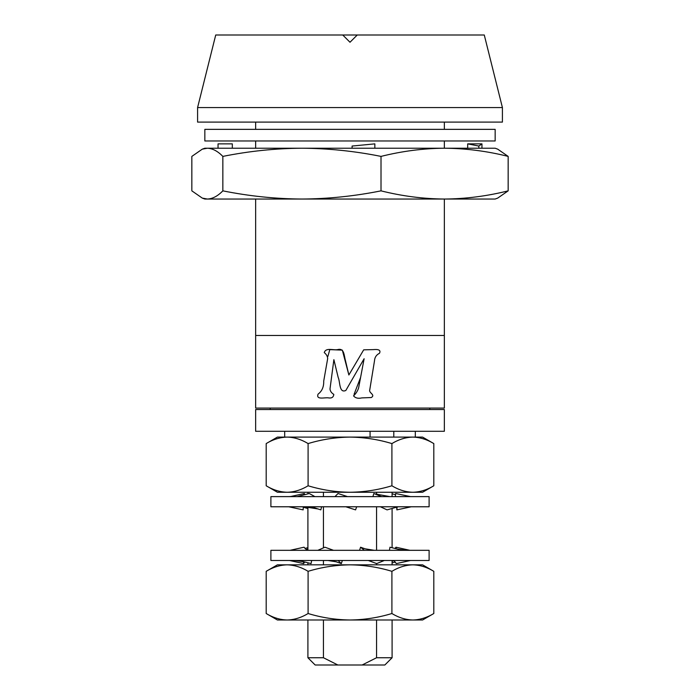 <?xml version="1.0" encoding="UTF-8"?>
<svg xmlns="http://www.w3.org/2000/svg" width="700" height="700" viewBox="0 0 700 700"><rect width="100%" height="100%" fill="white"/><g stroke="black" fill="none" stroke-linecap="round" stroke-linejoin="round"><path stroke-width="1.05" d="M329.989 389.025C330.26 391.239 331.537 393.033 333.821 394.398C333.471 397.206 331.748 398.379 328.65 397.906C325.273 397.136 315.656 400.33 318.08 394.118C322.017 391.178 323.899 386.82 323.724 381.045L327.688 358.453C327.46 356.195 326.314 354.235 324.257 352.59C325.911 347.209 333.331 350.534 337.636 349.615C344.295 347.734 344.05 355.661 345.328 360.036L348.871 374.981L363.694 349.834L373.31 349.615C375.865 349.422 381.649 349.002 379.47 353.299C376.346 354.83 374.684 357.368 374.483 360.911L369.766 389.812C368.515 393.006 375.76 394.678 371.315 397.539L361.848 397.906C358.067 398.755 355.303 398.064 353.544 395.824C355.854 393.741 357.534 391.142 358.592 388.027L364.123 358.724L345.844 390.46C339.019 393.575 340.209 381.553 338.179 377.422L333.882 359.669L329.989 389.025L333.882 359.669L338.179 377.422C340.209 381.553 339.019 393.584 345.844 390.46L364.123 358.724L360.596 377.422L354.078 394.31M327.88 356.431L329.805 349.615L342.335 350.131L348.871 374.981M255.649 335.484L444.351 335.484L444.351 408.065L255.649 408.065L255.649 199.036M356.414 35.84L357.254 35L342.746 35L343.586 35.84M349.16 41.414L350 42.254L350.84 41.414M197.584 107.581L215.722 35L342.746 35L350 42.254L357.254 35L484.278 35L502.416 107.581L197.584 107.581L197.584 122.097L502.416 122.097L502.416 107.581M444.351 335.484L444.351 199.036M444.351 148.225L444.351 140.971M444.351 129.351L444.351 122.097M255.649 148.225L255.649 140.971M255.649 129.351L255.649 122.097M263.392 431.287L255.649 431.287L255.649 409.517L444.351 409.517L444.351 431.287L263.392 431.287M376.556 619.999L376.556 657.746L392.096 657.746L384.842 665L315.158 665L307.904 657.746L323.444 657.746L337.873 665M376.556 492.258L376.556 494.489M376.556 506.774L376.556 550.322M376.556 563.544L376.556 564.839M433.808 485.774L433.808 443.581L422.581 437.098L412.86 437.098C405.711 437.273 398.729 439.434 391.904 443.581L391.904 485.774C398.729 489.921 405.711 492.082 412.86 492.258L422.581 492.258L433.808 485.774C426.965 489.912 419.983 492.074 412.86 492.258L323.444 492.258L323.444 496.615M323.444 506.774L323.444 547.785M323.444 560.481L323.444 564.839M323.444 619.999L323.444 657.746M362.127 665L376.556 657.746M204.838 129.351L495.162 129.351L495.162 140.971L204.838 140.971L204.838 129.351M202.291 149.153L207.34 148.225C212.52 148.391 217.683 151.112 222.845 156.398C249.209 151.104 275.572 148.383 301.928 148.225C328.291 148.383 354.646 151.104 381.01 156.398C402.203 151.104 423.395 148.383 444.588 148.225C465.78 148.383 486.964 151.104 508.156 156.398L497.709 149.153L495.162 148.225L204.838 148.225L202.291 149.153L191.844 156.398L191.844 190.855L202.291 198.1L207.34 199.036L204.838 199.036L202.291 198.1M508.156 156.398L508.156 190.855L497.709 198.1L495.162 199.036L207.34 199.036C212.52 198.87 217.683 196.149 222.845 190.855C249.209 196.149 275.572 198.879 301.928 199.036C328.291 198.879 354.646 196.149 381.01 190.855C402.203 196.149 423.395 198.879 444.588 199.036C465.78 198.879 486.964 196.149 508.156 190.855M222.845 156.398L222.845 190.855M381.01 156.398L381.01 190.855M374.841 143.867L352.1 146.046L374.841 143.867L374.841 148.225M352.1 146.046L352.1 148.225M467.688 143.867L481.959 143.867L478.852 146.046L467.688 143.867L467.688 148.225M481.959 143.867L481.959 148.225M478.852 146.046L478.852 148.225M218.041 148.225L218.041 143.867L232.312 143.867L232.312 148.225M391.904 485.774C378.219 489.912 364.254 492.074 350 492.258C335.711 492.082 321.746 489.921 308.096 485.774C301.227 489.939 294.245 492.1 287.14 492.258C279.956 492.065 272.974 489.904 266.192 485.774L266.192 443.581C272.974 439.451 279.956 437.29 287.14 437.098L277.419 437.098L266.192 443.581M350 492.258L277.419 492.258L266.192 485.774M433.808 443.581C426.965 439.442 419.983 437.281 412.86 437.098L287.14 437.098C294.245 437.255 301.227 439.416 308.096 443.581L308.096 485.774M391.904 443.581C378.219 439.442 364.254 437.281 350 437.098C335.711 437.273 321.746 439.434 308.096 443.581M410.533 496.615L395.631 493.509L395.369 496.615M397.084 507.089L396.848 509.88L396.734 507.194M381.64 496.615L373.809 493.509L372.925 496.615M398.055 506.774L387.074 509.88L380.406 506.774M334.959 496.615L338.039 493.509L347.506 496.615M345.817 506.774L355.574 509.88L356.676 506.774M429.109 496.615L270.891 496.615L270.891 506.774L429.109 506.774L429.109 496.615M411.285 506.774L396.848 509.88M395.544 494.637L392.096 493.815M303.266 507.194L307.904 508.567M288.715 506.774L303.152 509.88L303.284 506.774M290.22 496.615L304.369 493.509L304.456 494.637M303.52 494.874L304.369 493.509M311.386 506.774L320.819 509.88L321.624 506.774M297.089 496.615L309.269 493.509L314.921 496.615M374.369 550.322L365.076 548.809L360.561 547.216L359.572 550.322M368.252 560.481L376.67 563.587L384.344 560.481M317.8 550.322L324.957 547.216L333.559 550.322M338.082 560.481L341.338 563.587L342.344 560.481M290.062 550.322L304.019 547.216L307.108 550.322M298.804 560.481L311.08 563.587L311.666 560.481M423.701 550.322L270.891 550.322L270.891 560.481L429.109 560.481L429.109 550.322L423.701 550.322M364.402 550.322L360.561 547.216M393.671 560.481L396.375 563.587L410.48 560.481M402.57 550.322L389.979 547.216L389.436 550.322M393.505 560.481L392.096 561.505M395.316 562.039L392.096 562.844M409.938 550.322L395.981 547.216L396.078 548.651M395.08 548.406L395.981 547.216M304.684 562.039L303.625 563.587L303.52 561.741M289.52 560.481L303.625 563.587M304.92 548.406L307.904 547.697M306.416 549.798L307.904 548.686M327.941 560.481L336.175 561.803L341.338 563.587M433.808 571.322C426.965 567.184 419.983 565.023 412.86 564.839L422.581 564.839L433.808 571.322L433.808 613.515C426.965 617.654 419.983 619.815 412.86 619.999C420 619.824 426.983 617.663 433.808 613.515L422.581 619.999L412.86 619.999C405.711 619.824 398.729 617.663 391.904 613.515C378.166 617.68 364.192 619.841 350 619.999C335.624 619.806 321.659 617.645 308.096 613.515C301.254 617.654 294.271 619.815 287.14 619.999C280 619.824 273.017 617.663 266.192 613.515L266.192 571.322C273.035 567.184 280.017 565.023 287.14 564.839C280 565.014 273.017 567.175 266.192 571.322L277.419 564.839L287.14 564.839C294.271 565.023 301.254 567.184 308.096 571.322L308.096 613.515M412.86 619.999L277.419 619.999L266.192 613.515C273.035 617.654 280.017 619.815 287.14 619.999M391.904 613.515L391.904 571.322C398.729 567.175 405.711 565.014 412.86 564.839L287.14 564.839M391.904 571.322C378.166 567.157 364.192 565.005 350 564.839C335.624 565.031 321.659 567.192 308.096 571.322M370.072 437.098L370.072 431.287M393.794 437.098L393.794 431.287M415.319 431.287L415.319 437.098L412.851 437.098M270.165 408.065L270.165 409.517M429.835 408.065L429.835 409.517M392.096 492.258L392.096 496.615M392.096 508.567L392.096 547.697M392.096 560.481L392.096 564.839M392.096 619.999L392.096 657.746M307.904 492.258L307.904 493.815M307.904 506.931L307.904 550.322M307.904 562.844L307.904 564.839M307.904 619.999L307.904 657.746M374.684 493.832L389.848 496.615M290.964 496.431L289.467 496.615M317.748 508.918L304.238 506.774M302.951 561.593L294.429 560.481M398.79 549.334L406.525 550.322M284.681 437.098L284.681 431.287"/></g></svg>
